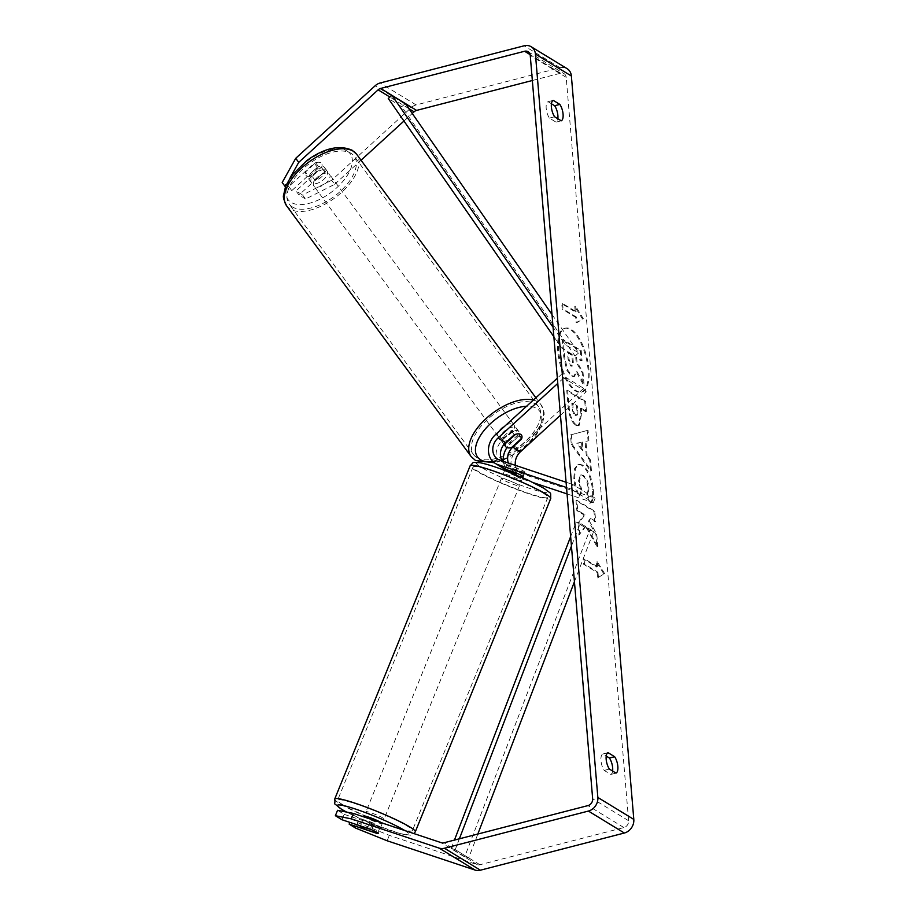 <?xml version="1.0" encoding="UTF-8"?>
<svg xmlns="http://www.w3.org/2000/svg" width="916" height="916" viewBox="0 0 916 916"><rect width="100%" height="100%" fill="white"/><g stroke="black" fill="none" stroke-linecap="round" stroke-linejoin="round"><path stroke-width="0.69" stroke-dasharray="4.58 3.44" d="M502.884 468.065A18.572 15.641 121.4 0 1 503.09 439.348L511.781 431.413A9.778 4.981 -36.4 0 1 518.216 431.012A9.778 4.981 -36.4 0 1 518.983 431.711A9.778 4.981 -36.4 0 1 518.971 435.81L510.281 443.733A18.572 15.641 -58.6 0 0 506.949 447.615M521.158 438.787L518.971 435.81M560.455 415.223L586.194 391.716L583.698 388.327L561.233 374.598L557.352 378.148M583.698 388.327L517.929 448.405A18.572 15.641 -58.6 0 0 517.712 477.121A18.572 15.641 -58.6 0 0 520.437 478.381L533.788 482.835M503.376 461.355A18.572 15.641 -58.6 0 0 510.075 472.45A18.572 15.641 -58.6 0 0 512.8 473.721L522.418 476.927L524.25 472.416A9.778 1.008 -157.9 0 0 524.982 472.335A9.778 1.008 -157.9 0 0 517.059 468.03L507.441 464.824A13.683 11.53 121.4 0 1 505.437 463.897A13.683 11.53 121.4 0 1 502.426 461.034M567.073 493.919L593.305 502.655L570.84 488.938L572.66 484.427L595.137 498.155L522.269 473.881L514.632 469.221L524.25 472.416M566.523 487.495L570.84 488.938M515.41 465.362A13.683 11.53 -58.6 0 0 520.265 472.954A13.683 11.53 -58.6 0 0 522.269 473.881M508.38 463.015A13.683 11.53 -58.6 0 0 512.628 468.282A13.683 11.53 -58.6 0 0 514.632 469.221M566.088 482.24L572.66 484.427M593.305 502.655L595.137 498.155M586.194 391.716L563.729 377.987L561.233 374.598M563.729 377.987L557.787 383.415M514.265 434.802L511.781 431.413M517.059 468.03L515.227 472.53M326.291 170.239A9.778 4.981 -36.4 0 1 327.058 170.937A9.778 4.981 -36.4 0 1 322.924 180.131A9.778 4.981 -36.4 0 1 312.081 183.223A9.778 4.981 -36.4 0 1 311.314 182.524A9.778 4.981 -36.4 0 1 315.447 173.342A9.778 4.981 -36.4 0 1 326.291 170.239M311.772 175.838A9.778 4.981 -36.4 0 1 306.597 175.769A9.778 4.981 -36.4 0 1 305.83 175.071A9.778 4.981 -36.4 0 1 305.486 171.99L315.631 162.727A9.778 4.981 -36.4 0 1 320.806 162.796A9.778 4.981 -36.4 0 1 321.573 163.483A9.778 4.981 -36.4 0 1 321.917 166.575L311.772 175.838L315.264 180.578A9.778 4.981 -36.4 0 0 325.409 171.315L321.917 166.575M315.631 162.727L319.123 167.468A9.778 4.981 -36.4 0 0 308.967 176.731L305.486 171.99M515.719 427.635A9.778 4.981 -36.4 0 1 516.487 428.322A9.778 4.981 -36.4 0 1 512.365 437.516A9.778 4.981 -36.4 0 1 501.51 440.607A9.778 4.981 -36.4 0 1 500.743 439.909A9.778 4.981 -36.4 0 1 504.876 430.726A9.778 4.981 -36.4 0 1 515.719 427.635M521.822 438.18L518.834 434.115A9.778 4.981 143.6 0 1 508.678 443.378L511.678 447.443M505.094 443.207L502.392 439.543A9.778 4.981 143.6 0 1 512.536 430.268L515.525 434.333M325.409 171.315L315.264 180.578M308.967 176.731L319.123 167.468M512.536 430.268L502.392 439.543M508.678 443.378L518.834 434.115M513.235 424.245A9.778 4.981 -36.4 0 1 513.99 424.944A9.778 4.981 -36.4 0 1 509.869 434.127A9.778 4.981 -36.4 0 1 499.025 437.218A9.778 4.981 -36.4 0 1 498.258 436.52A9.778 4.981 -36.4 0 1 502.38 427.337A9.778 4.981 -36.4 0 1 513.235 424.245M328.775 173.628A9.778 4.981 -36.4 0 1 329.542 174.326A9.778 4.981 -36.4 0 1 325.42 183.509A9.778 4.981 -36.4 0 1 314.577 186.612A9.778 4.981 -36.4 0 1 313.81 185.914A9.778 4.981 -36.4 0 1 317.932 176.719A9.778 4.981 -36.4 0 1 328.775 173.628M292.33 206.913A40.361 20.564 -36.4 0 1 289.17 204.039A40.361 20.564 -36.4 0 1 306.219 166.094A40.361 20.564 -36.4 0 1 351.023 153.316A40.361 20.564 -36.4 0 1 354.183 156.189A40.361 20.564 -36.4 0 1 337.134 194.146A40.361 20.564 -36.4 0 1 292.33 206.913M476.778 457.531A40.361 20.564 -36.4 0 1 473.618 454.657A40.361 20.564 -36.4 0 1 490.667 416.711A40.361 20.564 -36.4 0 1 535.471 403.933A40.361 20.564 -36.4 0 1 538.631 406.807A40.361 20.564 -36.4 0 1 521.582 444.752A40.361 20.564 -36.4 0 1 476.778 457.531M558.6 350.782A32.965 13.408 -104.5 0 1 565.515 328.123A32.965 13.408 -104.5 0 1 588.919 369.297A32.965 13.408 -104.5 0 1 582.004 391.956A32.965 13.408 -104.5 0 1 558.6 350.782M557.741 351.011A32.965 13.408 -104.5 0 1 564.657 328.352A32.965 13.408 -104.5 0 1 588.049 369.526A32.965 13.408 -104.5 0 1 581.145 392.185A32.965 13.408 -104.5 0 1 557.741 351.011M532.356 80.505L560.546 73.223A5.862 4.935 121.4 0 1 564.061 73.681A5.862 4.935 121.4 0 1 566.191 77.345L628.616 820.747A5.862 4.935 121.4 0 1 623.888 827.56L479.938 864.738A5.862 4.935 121.4 0 1 477.282 864.67L389.334 835.369L357.95 822.751L351.343 818.721L349.866 822.373M589.79 503.353C592.057 501.831 592.961 497.274 592.492 489.694C591.118 477.969 587.488 469.816 581.626 465.225L577.973 464.412L574.481 468.763L573.84 478.69C574.595 486.041 576.279 491.961 578.889 496.438L581.145 490.61L578.374 481.358L580.378 475.129L582.45 475.599C585.427 477.751 587.27 481.621 587.98 487.232C588.198 490.736 587.706 493.026 586.48 494.125L589.79 503.353L590.66 503.124C592.927 501.602 593.82 497.056 593.362 489.465C591.976 477.74 588.358 469.587 582.484 464.996L578.843 464.183L575.351 468.534L574.698 478.473C575.454 485.824 577.137 491.732 579.748 496.22L578.889 496.438M575.683 425.196L578.236 425.825L580.881 413.517L580.469 408.513L585.599 411.65L584.751 401.551L566.775 390.571L568.092 406.189C569.019 415.921 571.55 422.253 575.683 425.196L579.107 425.596L581.752 413.288L581.328 408.296L580.469 408.513M585.484 526.047L578.912 535.127L577.916 523.15L584.145 515.055L576.862 510.601L576.015 500.502L593.98 511.483L594.827 521.582L590.179 518.742L588.461 521.204L595.915 534.44L596.934 546.566L585.484 526.047L586.355 525.83L578.912 535.127M551.432 103.771L548.043 101.699A9.778 3.973 75.5 0 0 546.199 108.351A9.778 3.973 75.5 0 0 549.428 118.107L556.035 122.137A9.778 3.973 75.5 0 0 557.844 118.737M612.609 771.032A9.778 3.973 -104.5 0 1 610.812 774.444L604.194 770.402A9.778 3.973 -104.5 0 1 600.976 760.646A9.778 3.973 -104.5 0 1 602.82 754.005L606.209 756.066M575.237 311.909L574.767 306.448L582.462 318.928L576.153 322.844L575.695 317.383L562.206 309.139L561.748 303.677L575.237 311.909L576.095 311.692L562.619 303.459L561.748 303.677M597.564 577.927L603.884 574.011L596.19 561.531L596.648 567.004L583.171 558.76L583.629 564.233L597.106 572.466L597.564 577.927L603.884 574.011M586.274 455.641L585.084 441.523L588.061 440.905L587.179 430.486L570.485 434.917L571.298 444.581L590.58 470.996L589.675 460.233L586.274 455.641L587.133 455.424L585.942 441.306L585.084 441.523M604.194 770.402L609.392 769.062M549.428 118.107L554.615 116.767M331.672 180.257L302.578 194.971L305.566 199.035L334.661 184.322L331.672 180.257L411.078 107.745A11.725 9.881 121.4 0 1 416.139 104.939L560.088 67.761A11.725 9.881 121.4 0 1 567.119 68.677M334.661 184.322L361.041 160.231M403.956 121.038L412.257 113.458M341.966 819.74L344.153 814.335L337.557 810.305M357.95 822.751L355.751 828.156M344.153 814.335L372.491 823.77A9.778 1.008 22.1 0 1 380.415 828.075A9.778 1.008 22.1 0 1 379.682 828.167L351.343 818.721M285.414 186.727L291.78 190.62L317.36 167.262A9.778 4.981 -36.4 0 1 323.795 166.861A9.778 4.981 -36.4 0 1 324.562 167.548A9.778 4.981 -36.4 0 1 324.55 171.647L298.971 195.005L295.983 190.94L302.578 194.971M305.566 199.035L298.971 195.005M290.235 177.544L286.216 184.746M291.78 190.62L288.792 186.555L314.371 163.197A9.778 4.981 -36.4 0 1 320.806 162.796A9.778 4.981 -36.4 0 1 321.573 163.483A9.778 4.981 -36.4 0 1 321.562 167.582L295.983 190.94M324.55 171.647L321.562 167.582M288.792 186.555L282.197 182.524M387.136 840.774L389.334 835.369M317.36 167.262L314.371 163.197M548.043 101.699L553.23 100.359M556.035 122.137L561.222 120.797M372.491 823.77L370.293 829.175M379.682 828.167L377.529 833.457M610.812 774.444L615.999 773.104M602.82 754.005L608.006 752.666M584.03 384.182L583.057 372.491L576.977 361.809L576.611 357.377L582.061 360.709L581.213 350.588L563.203 339.584L564.645 356.851L567.599 369.938L572.076 375.732L574.481 376.327L577.023 371.633L584.03 384.182L583.171 384.399L582.187 372.72L576.118 362.026L575.74 357.595L581.202 360.927L580.343 350.805L562.332 339.802L563.787 357.08L566.741 370.167L571.206 375.961L573.622 376.545L576.153 371.862L583.171 384.399M567.599 369.938L566.741 370.167M563.203 339.584L562.332 339.802M581.213 350.588L580.343 350.805M582.061 360.709L581.202 360.927M576.611 357.377L575.74 357.595M576.977 361.809L576.118 362.026M583.057 372.491L582.187 372.72M577.023 371.633L576.153 371.862M562.619 303.459L563.077 308.921L562.206 309.139M576.095 311.692L575.637 306.219L583.332 318.699L577.011 322.615L576.553 317.154L575.695 317.383M576.553 317.154L563.077 308.921M577.011 322.615L576.153 322.844M583.332 318.699L582.462 318.928M575.637 306.219L574.767 306.448M604.755 573.782L597.06 561.313L596.19 561.531M597.06 561.313L597.518 566.775L596.648 567.004M597.518 566.775L584.03 558.542L583.171 558.76M597.106 572.466L597.976 572.237L584.488 564.004L583.629 564.233M584.488 564.004L584.03 558.542M597.976 572.237L598.434 577.71M579.782 534.898L578.775 522.922L585.015 514.838L577.721 510.384L576.874 500.285L594.85 511.254L595.698 521.364L591.049 518.525L589.332 520.975L596.774 534.223L597.793 546.348L596.934 546.566M597.793 546.348L586.355 525.83M596.774 534.223L595.915 534.44M589.332 520.975L588.461 521.204M591.049 518.525L590.179 518.742M595.698 521.364L594.827 521.582M594.85 511.254L593.98 511.483M576.874 500.285L576.015 500.502M577.721 510.384L576.862 510.601M585.015 514.838L584.145 515.055M578.775 522.922L577.916 523.15M581.328 408.296L586.469 411.433L585.599 411.65M586.469 411.433L585.622 401.334L584.751 401.551M585.622 401.334L567.645 390.353L566.775 390.571M567.645 390.353L568.951 405.971C569.878 415.692 572.408 422.036 576.542 424.978M575.924 415.017C574.355 413.94 573.405 411.524 573.072 407.746L572.672 403.006L577.423 405.914L577.824 410.7C578.065 414.375 577.446 415.83 575.981 415.051L575.065 415.246C573.496 414.169 572.546 411.742 572.214 407.964L571.813 403.235L576.565 406.132L576.966 410.918C577.206 414.605 576.588 416.047 575.111 415.269L575.065 415.246M576.862 415.257L575.111 415.269L576.862 415.257M572.672 403.006L571.813 403.235M577.423 405.914L576.565 406.132M579.748 496.22L582.015 490.392L581.145 490.61M582.015 490.392L579.233 481.14L581.248 474.9L583.309 475.381C586.286 477.522 588.129 481.404 588.839 487.003C589.068 490.507 588.564 492.808 587.351 493.896L586.48 494.125M587.351 493.896L590.66 503.124M585.942 441.306L588.061 440.905M588.919 440.688L588.049 430.257L587.179 430.486M588.049 430.257L570.485 434.917M571.355 434.688L572.168 444.363L571.298 444.581M572.168 444.363L591.45 470.767L590.58 470.996M591.45 470.767L590.545 460.004L589.675 460.233M590.545 460.004L587.133 455.424M582.358 442.05L583.034 450.168L577.618 443.035L582.358 442.05L581.488 442.268L582.175 450.397L576.759 443.252L581.488 442.268M583.034 450.168L582.175 450.397M577.618 443.035L576.759 443.252M568.378 352.339L572.695 354.984L573.256 361.66C573.496 365.163 572.935 366.537 571.573 365.782L570.657 365.976L568.069 359.198L567.508 352.568L571.836 355.213L572.397 361.889C572.637 365.381 572.076 366.755 570.714 366.011L572.397 365.976L571.527 365.747L568.928 358.969L568.378 352.339L567.508 352.568M572.695 354.984L571.836 355.213M381.457 822.763A9.778 1.008 22.1 0 1 382.247 823.576A9.778 1.008 22.1 0 1 375.331 821.801A9.778 1.008 22.1 0 1 365.324 817.267A9.778 1.008 22.1 0 1 364.133 816.213L360.114 826.118M371.644 829.747L374.197 823.45A9.778 1.008 22.1 0 0 362.965 819.706L360.446 825.9M366.686 829.85L369.251 823.541A9.778 1.008 22.1 0 0 380.495 827.285L377.93 833.594M520.139 480.282A9.778 1.008 22.1 0 1 521.33 481.335A9.778 1.008 22.1 0 1 514.414 479.572A9.778 1.008 22.1 0 1 504.407 475.038A9.778 1.008 22.1 0 1 503.216 473.973A9.778 1.008 22.1 0 1 510.132 475.748A9.778 1.008 22.1 0 1 520.139 480.282M516.578 473.103L518.41 468.603A9.778 1.008 22.1 0 1 523.803 471.271A9.778 1.008 22.1 0 1 524.982 472.335A9.778 1.008 22.1 0 1 524.696 472.45L522.498 477.843A9.778 1.008 -157.9 0 1 511.265 474.099L513.464 468.706A9.778 1.008 22.1 0 1 508.059 466.026A9.778 1.008 22.1 0 1 506.88 464.973A9.778 1.008 22.1 0 1 507.166 464.859L505.38 469.244M518.41 468.603L507.166 464.859M513.464 468.706L524.696 472.45M380.495 827.285L369.251 823.541M362.965 819.706L374.197 823.45M516.212 474.007L504.968 470.263M511.265 474.099L522.498 477.843M502.575 479.537A9.778 1.008 22.1 0 1 501.384 478.484A9.778 1.008 22.1 0 1 508.3 480.247A9.778 1.008 22.1 0 1 518.307 484.782A9.778 1.008 22.1 0 1 519.498 485.835A9.778 1.008 22.1 0 1 512.582 484.072A9.778 1.008 22.1 0 1 502.575 479.537M367.156 812.767A9.778 1.008 22.1 0 1 365.965 811.713A9.778 1.008 22.1 0 1 372.881 813.477A9.778 1.008 22.1 0 1 382.888 818.011A9.778 1.008 22.1 0 1 384.079 819.064A9.778 1.008 22.1 0 1 377.163 817.301A9.778 1.008 22.1 0 1 367.156 812.767M342.515 804.557A40.361 4.145 22.1 0 1 337.626 800.195A40.361 4.145 22.1 0 1 366.182 807.488A40.361 4.145 22.1 0 1 407.517 826.221A40.361 4.145 22.1 0 1 412.418 830.583A40.361 4.145 22.1 0 1 383.861 823.289A40.361 4.145 22.1 0 1 342.515 804.557M542.948 492.991A40.361 4.145 22.1 0 1 547.837 497.354A40.361 4.145 22.1 0 1 519.292 490.06A40.361 4.145 22.1 0 1 477.946 471.339A40.361 4.145 22.1 0 1 473.045 466.965A40.361 4.145 22.1 0 1 501.602 474.259A40.361 4.145 22.1 0 1 542.948 492.991M552.005 314.52L578.672 352.889L565.195 344.656L553.069 327.207M405.364 103.542L401.758 106.703L575.065 356.049L561.577 347.817L565.195 344.656M575.065 356.049L578.672 352.889M553.871 336.722L561.577 347.817M401.758 106.703L388.27 98.47M574.435 581.717L593.671 531.486L580.183 523.254L571.447 546.085M459.374 838.804L455.229 849.636L468.706 857.868L477.831 834.041M468.706 857.868L464.733 856.666L589.686 530.284L576.21 522.051L580.183 523.254M589.686 530.284L593.671 531.486M464.733 856.666L451.245 848.434L454.45 840.075M570.645 536.581L576.21 522.051M455.229 849.636L451.245 848.434M503.09 439.348L495.453 434.676M517.929 448.405L510.281 443.733M520.437 478.381L512.8 473.721M507.441 464.824L499.804 460.164M286.651 205.894A43.487 22.156 143.6 0 0 290.063 208.997A43.487 22.156 143.6 0 0 338.325 195.222A43.487 22.156 143.6 0 0 356.702 154.335M347.244 151.106A38.609 19.671 -36.4 0 1 336.939 187.574A38.609 19.671 -36.4 0 1 291.116 202.367A38.609 19.671 -36.4 0 1 301.433 165.888A38.609 19.671 -36.4 0 1 347.244 151.106M533.364 400.063A43.487 22.156 -36.4 0 1 537.738 401.861A43.487 22.156 -36.4 0 1 541.15 404.952A43.487 22.156 -36.4 0 1 522.773 445.84A43.487 22.156 -36.4 0 1 474.511 459.603A43.487 22.156 -36.4 0 1 471.099 456.512M493.083 461.744A38.609 19.671 143.6 0 0 501.693 459.786M503.262 459.237A38.609 19.671 143.6 0 0 536.318 433.497A38.609 19.671 143.6 0 0 536.684 408.49A38.609 19.671 143.6 0 0 526.517 406.303M566.191 77.345L530.238 55.395M628.616 820.747L592.663 798.798M477.282 864.67L441.34 842.709M479.938 864.738L443.997 842.777M623.888 827.56L587.935 805.599M560.546 73.223L530.124 54.639M408.925 108.661L389.895 97.039M411.078 107.745L375.125 85.783M416.139 104.939L380.186 82.978M560.088 67.761L524.135 45.8M572.076 375.732L571.206 375.961M572.122 375.766L571.252 375.995M564.645 356.851L563.787 357.08M576.599 425.013L575.729 425.23M581.752 413.288L580.881 413.517M568.951 405.971L568.092 406.189M573.072 407.746L572.214 407.964M577.824 410.7L576.966 410.918M593.362 489.465L592.492 489.694M581.568 465.191L582.439 464.962L581.626 465.225M574.698 478.473L573.84 478.69M579.233 481.14L578.374 481.358M583.263 475.347L582.393 475.564M583.309 475.381L582.45 475.599M588.839 487.003L587.98 487.232M571.527 365.747L570.657 365.976M573.256 361.66L572.397 361.889M568.928 358.969L568.069 359.198M334.729 799.015A43.487 4.465 -157.9 0 0 340.008 803.721A43.487 4.465 -157.9 0 0 384.548 823.896A43.487 4.465 -157.9 0 0 415.314 831.762M550.734 498.533A43.487 4.465 22.1 0 1 519.967 490.667A43.487 4.465 22.1 0 1 475.427 470.492A43.487 4.465 22.1 0 1 470.148 465.786M543.36 488.01A38.609 3.973 -157.9 0 0 494.525 466.817A38.609 3.973 -157.9 0 0 481.186 467.297A38.609 3.973 -157.9 0 0 530.02 488.503A38.609 3.973 -157.9 0 0 543.36 488.01M404.7 830.514A38.609 3.973 22.1 0 1 393.811 831.671A38.609 3.973 22.1 0 1 346.591 812.08M516.487 428.322L518.983 431.711M510.075 472.45L517.712 477.121M512.628 468.282L520.265 472.954M505.437 463.897L497.8 459.225M523.162 476.835L524.982 472.335L523.162 476.835M503.285 460.13L520.952 450.306L529.23 443.23L536.089 435.386L542.192 424.658L544.207 415.646L544.07 412.418L541.15 404.952L535.871 397.773M502.128 460.565L494.274 462.74M327.058 170.937L324.562 167.548M311.314 182.524L305.83 175.071M504.029 444.375L500.743 439.909M513.99 424.944L329.542 174.326M498.258 436.52L313.81 185.914M473.618 454.657L289.17 204.039M538.631 406.807L354.183 156.189M565.515 328.123L564.657 328.352M528.108 51.731L564.061 73.681M382.247 823.576L380.415 828.075M582.004 391.956L581.145 392.185M574.481 376.327L573.622 376.545M578.236 425.825L579.107 425.596M577.973 464.412L578.843 464.183M580.378 475.129L581.248 474.9M506.88 464.973L505.174 469.175M504.67 470.4L503.216 473.973M522.784 477.751L521.33 481.335M346.42 812.045L371.518 823.53L400.052 833.571L410.517 835.197L414.043 833.617M501.384 478.484L365.965 811.713M519.498 485.835L384.079 819.064M547.837 497.354L412.418 830.583M473.045 466.965L337.626 800.195"/><path stroke-width="1.37" d="M502.426 461.034A13.683 11.53 121.4 0 1 505.586 442.737L514.265 434.802A9.778 4.981 -36.4 0 1 520.712 434.402A9.778 4.981 -36.4 0 1 521.479 435.1A9.778 4.981 -36.4 0 1 521.456 439.199L521.158 438.787M557.352 378.148L495.453 434.676A18.572 15.641 -58.6 0 0 495.247 463.393A18.572 15.641 -58.6 0 0 497.972 464.664L566.523 487.495M506.949 447.615A18.572 15.641 -58.6 0 0 503.376 461.355M495.247 463.393L502.884 468.065A18.572 15.641 121.4 0 0 505.609 469.324L515.227 472.53A9.778 1.008 22.1 0 1 523.162 476.835A9.778 1.008 22.1 0 1 522.418 476.927M533.788 482.835L567.073 493.919M560.455 415.223L520.414 451.794A13.683 11.53 -58.6 0 0 515.41 465.362M521.456 439.199L512.777 447.123A13.683 11.53 -58.6 0 0 508.38 463.015M557.787 383.415L497.949 438.066A13.683 11.53 -58.6 0 0 497.8 459.225A13.683 11.53 -58.6 0 0 499.804 460.164L566.088 482.24M505.38 443.607L515.525 434.333A9.778 4.981 -36.4 0 1 520.712 434.402A9.778 4.981 -36.4 0 1 521.479 435.1A9.778 4.981 -36.4 0 1 521.822 438.18L511.678 447.443A9.778 4.981 -36.4 0 1 506.502 447.386A9.778 4.981 -36.4 0 1 505.735 446.687A9.778 4.981 -36.4 0 1 505.38 443.607L505.094 443.207M286.216 184.746L285.185 186.589L282.197 182.524L295.731 158.308L298.719 162.372L378.113 89.848A5.862 4.935 121.4 0 1 380.644 88.44L524.593 51.262A5.862 4.935 121.4 0 1 528.108 51.731A5.862 4.935 121.4 0 1 530.238 55.395L592.663 798.798A5.862 4.935 121.4 0 1 587.935 805.599L443.997 842.777A5.862 4.935 121.4 0 1 441.34 842.709L353.381 813.419L351.194 818.824L335.37 815.709L337.557 810.305L353.381 813.419M557.844 118.737A9.778 3.973 75.5 0 0 554.661 105.741L551.432 103.771M606.209 756.066L609.438 758.036A9.778 3.973 -104.5 0 1 612.609 771.032M609.392 769.062A9.778 3.973 -104.5 0 1 606.163 759.307A9.778 3.973 -104.5 0 1 608.006 752.666L614.625 756.696A9.778 3.973 -104.5 0 1 617.842 766.452A9.778 3.973 -104.5 0 1 615.999 773.104L609.392 769.062M551.386 107.012A9.778 3.973 75.5 0 0 554.615 116.767L561.222 120.797A9.778 3.973 75.5 0 0 563.077 114.157A9.778 3.973 75.5 0 0 559.848 104.401L553.23 100.359A9.778 3.973 75.5 0 0 551.386 107.012M295.731 158.308L375.125 85.783A11.725 9.881 121.4 0 1 380.186 82.978L524.135 45.8A11.725 9.881 121.4 0 1 531.165 46.727L567.119 68.677A11.725 9.881 121.4 0 1 571.378 76.005L633.803 819.408A11.725 9.881 121.4 0 1 624.346 833.022L480.396 870.2A11.725 9.881 121.4 0 1 475.095 870.074L387.136 840.774L355.751 828.156L349.156 824.125L377.484 833.571A9.778 1.008 22.1 0 0 378.216 833.48A9.778 1.008 22.1 0 1 377.93 833.594L366.686 829.85A9.778 1.008 22.1 0 1 361.293 827.182A9.778 1.008 22.1 0 1 360.114 826.118A9.778 1.008 22.1 0 1 360.4 826.003L371.644 829.747A9.778 1.008 22.1 0 1 377.037 832.415A9.778 1.008 22.1 0 1 378.216 833.48A9.778 1.008 22.1 0 0 370.293 829.175L341.966 819.74L335.37 815.709M531.165 46.727A11.725 9.881 121.4 0 1 535.425 54.055L597.85 797.458A11.725 9.881 121.4 0 1 588.404 811.061L444.455 848.239A11.725 9.881 121.4 0 1 439.142 848.113L351.194 818.824M412.257 113.458L414.066 111.809A5.862 4.935 121.4 0 1 416.597 110.401L532.356 80.505M361.041 160.231L403.956 121.038M349.866 822.373L349.156 824.125M298.719 162.372L290.235 177.544M554.661 105.741L559.848 104.401M609.438 758.036L614.625 756.696M363.858 816.9L364.133 816.213A9.778 1.008 22.1 0 1 371.049 817.977A9.778 1.008 22.1 0 1 381.056 822.511A9.778 1.008 22.1 0 1 381.457 822.763M505.38 469.244L504.968 470.263A9.778 1.008 -157.9 0 1 516.212 474.007L516.578 473.103M552.005 314.52L405.364 103.542L391.888 95.31L553.069 327.207M391.888 95.31L388.27 98.47L553.871 336.722M477.831 834.041L574.435 581.717M459.374 838.804L571.447 546.085M454.45 840.075L570.645 536.581M505.609 469.324L497.972 464.664M520.414 451.794L512.777 447.123M505.586 442.737L497.949 438.066M356.702 154.335A43.487 22.156 143.6 0 0 353.29 151.243A43.487 22.156 143.6 0 0 305.028 165.006A43.487 22.156 143.6 0 0 286.651 205.894C283.88 200.261 282.861 196.7 283.605 195.211L285.609 186.2L291.712 175.46L306.849 160.552C324.287 148.026 339.435 144.613 352.282 150.316L356.702 154.335L535.871 397.773M526.517 406.303A38.609 19.671 143.6 0 0 485.205 429.1A38.609 19.671 143.6 0 0 480.556 459.752A38.609 19.671 143.6 0 0 493.083 461.744M501.693 459.786A38.609 19.671 143.6 0 0 503.262 459.237M286.651 205.894L471.099 456.512A43.487 22.156 -36.4 0 1 486.35 418.314A43.487 22.156 -36.4 0 1 533.364 400.063M571.378 76.005L535.425 54.055M633.803 819.408L597.85 797.458M475.095 870.074L439.142 848.113M530.124 54.639L524.593 51.262M416.597 110.401L380.644 88.44M414.066 111.809L408.925 108.661M389.895 97.039L378.113 89.848M624.346 833.022L588.404 811.061M480.396 870.2L444.455 848.239M334.729 799.015L470.148 465.786A43.487 4.465 22.1 0 1 500.915 473.652A43.487 4.465 22.1 0 1 545.467 493.827A43.487 4.465 22.1 0 1 550.734 498.533L415.314 831.762A43.487 4.465 -157.9 0 0 410.036 827.056A43.487 4.465 -157.9 0 0 365.495 806.882A43.487 4.465 -157.9 0 0 334.729 799.015C335.886 806.882 331.02 800.286 341.393 809.206L346.42 812.045M346.591 812.08A38.609 3.973 22.1 0 1 342.103 809.538A38.609 3.973 22.1 0 1 355.442 809.046A38.609 3.973 22.1 0 1 404.277 830.251A38.609 3.973 22.1 0 1 404.7 830.514M503.285 460.13L502.128 460.565M494.274 462.74L475.519 460.53L471.099 456.512M505.735 446.687L504.029 444.375M470.148 465.786C475.324 460.679 470.973 462.866 479.526 462.626C485.285 463.714 493.117 466.107 503.033 469.782L527.822 480.007L544.07 488.343C552.256 495.178 550.333 490.804 550.734 498.533M505.174 469.175L504.67 470.4M523.162 476.835L522.784 477.751M414.043 833.617L415.314 831.762"/></g></svg>
